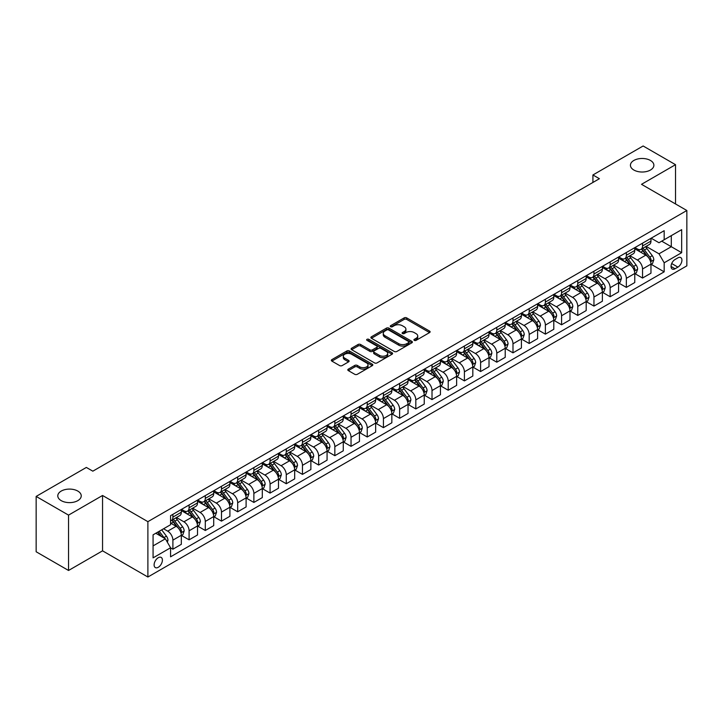 <?xml version="1.0" encoding="UTF-8"?>
<svg xmlns="http://www.w3.org/2000/svg" width="723" height="723" viewBox="0 0 723 723"><rect width="100%" height="100%" fill="white"/><g stroke="black" fill="none" stroke-linecap="round" stroke-linejoin="round"><path stroke-width="1.08" d="M414.297 340.37A1.256 0.723 0 0 0 416.077 340.37L429.589 332.571A1.798 1.039 0 0 0 430.122 331.839A1.798 1.039 0 0 0 429.589 331.107L406.697 317.885A1.798 1.039 0 0 0 404.157 317.885L390.646 325.684A1.256 0.723 0 0 0 390.275 326.2A1.256 0.723 0 0 0 390.646 326.715A1.256 0.723 0 0 0 392.426 326.715L394.171 325.702A5.757 3.326 0 0 1 402.313 325.702L404.22 326.805A5.757 3.326 0 0 1 405.91 329.155A5.757 3.326 0 0 1 404.22 331.505L402.476 332.517A1.256 0.723 0 0 0 402.105 333.032A1.256 0.723 0 0 0 402.476 333.547A1.256 0.723 0 0 0 404.256 333.547L406.001 332.535A5.757 3.326 0 0 1 414.143 332.535L416.05 333.637A5.757 3.326 0 0 1 417.731 335.987A5.757 3.326 0 0 1 416.05 338.337L414.297 339.34A1.256 0.723 0 0 0 413.927 339.855A1.256 0.723 0 0 0 414.297 340.37L414.297 339.34M77.804 491.071A11.731 6.769 0 0 0 65.025 489.607A11.731 6.769 0 0 0 57.786 495.861A11.731 6.769 0 0 0 61.22 500.641A11.731 6.769 0 0 0 73.999 502.114A11.731 6.769 0 0 0 81.238 495.861A11.731 6.769 0 0 0 77.804 491.071M650.447 160.461A11.731 6.769 0 0 0 637.668 158.988A11.731 6.769 0 0 0 630.429 165.242A11.731 6.769 0 0 0 633.863 170.032A11.731 6.769 0 0 0 646.642 171.505A11.731 6.769 0 0 0 653.881 165.242A11.731 6.769 0 0 0 650.447 160.461M158.256 567.293A5.865 3.389 120 0 0 162.088 562.123A5.865 3.389 120 0 0 161.193 557.424A5.865 3.389 120 0 0 158.256 557.713A5.865 3.389 120 0 0 154.424 562.883A5.865 3.389 120 0 0 155.328 567.582A5.865 3.389 120 0 0 158.256 567.293M348.332 369.137A1.798 1.039 0 0 0 347.799 369.869A1.798 1.039 0 0 0 348.332 370.601L354.749 374.306A1.798 1.039 0 0 0 357.298 374.306L372.3 365.648A1.798 1.039 0 0 0 372.824 364.916A1.798 1.039 0 0 0 372.3 364.175L349.408 350.962A1.798 1.039 0 0 0 346.868 350.962L331.857 359.629A1.798 1.039 0 0 0 331.333 360.361A1.798 1.039 0 0 0 331.857 361.093L339.62 365.576A1.798 1.039 0 0 0 342.16 365.576L348.585 361.861A1.798 1.039 0 0 0 349.11 361.129A1.798 1.039 0 0 0 348.585 360.397L344.735 358.174A4.808 2.775 0 0 1 343.326 356.213A4.808 2.775 0 0 1 346.299 353.646A4.808 2.775 0 0 1 351.541 354.252L366.606 362.946A4.808 2.775 0 0 1 368.016 364.916A4.808 2.775 0 0 1 365.052 367.483A4.808 2.775 0 0 1 359.81 366.877L357.298 365.422A1.798 1.039 0 0 0 354.749 365.422L348.332 369.137L348.332 370.601M102.549 495.481L68.54 515.119L36.15 496.421L36.15 551.766L68.54 570.474L102.549 550.836L147.89 577.017L147.89 521.663L102.549 495.481L102.549 550.836M675.517 203.958L675.517 164.681L641.509 184.32L686.85 210.501L147.89 521.663M675.517 164.681L643.127 145.983L592.923 174.966L592.923 182.449M36.15 496.421L86.353 467.438L92.833 471.17L599.403 178.708L592.923 174.966M394.297 351.477A1.798 1.039 0 0 0 396.846 351.477L411.848 342.81A1.798 1.039 0 0 0 412.381 342.078A1.798 1.039 0 0 0 411.848 341.346L388.956 328.134A1.798 1.039 0 0 0 386.416 328.134L371.414 336.791A1.798 1.039 0 0 0 370.881 337.524A1.798 1.039 0 0 0 371.414 338.265L394.297 351.477M367.528 340.641A1.256 0.723 0 0 1 368.802 340.822L368.802 339.322L392.074 352.761A1.798 1.039 0 0 1 392.598 353.493A1.798 1.039 0 0 1 392.074 354.234L377.072 362.892A1.798 1.039 0 0 1 374.523 362.892L351.64 349.679L351.64 348.206A1.798 1.039 0 0 0 351.107 348.947A1.798 1.039 0 0 0 351.64 349.679M351.64 348.206L358.057 344.5A1.798 1.039 0 0 1 360.605 344.5L369.887 349.86A1.798 1.039 0 0 0 372.426 349.86L376.692 347.401A1.798 1.039 0 0 0 377.216 346.669A1.798 1.039 0 0 0 376.692 345.937L367.022 340.352A1.256 0.723 0 0 1 366.651 339.837A1.256 0.723 0 0 1 367.429 339.168A1.256 0.723 0 0 1 368.802 339.322M677.912 257.849L675.056 259.494A5.676 3.281 120 0 0 671.351 264.501A5.676 3.281 120 0 0 672.218 269.046A5.676 3.281 120 0 0 675.056 268.766L677.912 267.121A5.676 3.281 120 0 0 681.617 262.115A5.676 3.281 120 0 0 680.75 257.569A5.676 3.281 120 0 0 677.912 257.849M147.89 577.017L686.85 265.847L686.85 210.501M651.161 238.21L658.996 242.738L664.175 239.747L664.175 230.691L170.565 515.68L170.565 524.726L153.077 534.83L153.077 557.867L170.565 547.772L170.565 556.818L664.175 271.839L664.175 262.783L658.996 253.809L646.109 246.371M664.175 239.747L681.672 229.652L681.672 252.689L664.175 262.783M68.54 515.119L68.54 570.474M661.717 241.166L671.306 246.706L671.306 235.635L681.672 229.652M658.996 253.809L671.306 246.706L681.672 252.689M153.077 545.901L165.386 538.789L155.797 533.258M170.565 547.844L172.896 549.191L172.896 540.135A7.329 4.23 -120 0 0 167.718 531.161L163.57 528.766M172.896 549.191L181.319 544.329L181.319 535.273A7.329 4.23 -120 0 0 176.132 526.299L170.565 523.081M181.509 535.463L189.092 539.837L189.092 530.79A7.329 4.23 -120 0 0 183.913 521.816L176.466 517.514M189.092 539.837L197.515 534.975L197.515 525.928A7.329 4.23 -120 0 0 192.327 516.954L181.319 510.592M197.704 526.118L205.287 530.492L205.287 521.437A7.329 4.23 -120 0 0 200.108 512.462L192.661 508.17M205.287 530.492L213.71 525.63L213.71 516.574A7.329 4.23 -120 0 0 208.522 507.6L197.515 501.247M213.9 516.764L221.482 521.138L221.482 512.092A7.329 4.23 -120 0 0 216.294 503.118L208.857 498.816M221.482 521.138L229.905 516.276L229.905 507.23A7.329 4.23 -120 0 0 224.717 498.255L213.71 491.893M230.095 507.41L237.677 511.794L237.677 502.738A7.329 4.23 -120 0 0 232.49 493.764L225.052 489.471M237.677 511.794L246.1 506.931L246.1 497.876A7.329 4.23 -120 0 0 240.913 488.902L229.905 482.539M246.29 498.066L253.872 502.44L253.872 493.393A7.329 4.23 -120 0 0 248.685 484.41L241.247 480.117M253.872 502.44L262.295 497.578L262.295 488.531A7.329 4.23 -120 0 0 257.108 479.548L246.1 473.194M262.485 488.712L270.068 493.086L270.068 484.039A7.329 4.23 -120 0 0 264.88 475.065L257.442 470.763M270.068 493.086L278.491 488.233L278.491 479.177A7.329 4.23 -120 0 0 273.303 470.203L262.295 463.841M278.68 479.367L286.263 483.741L286.263 474.686A7.329 4.23 -120 0 0 281.075 465.711L273.637 461.419M286.263 483.741L294.677 478.879L294.677 469.823A7.329 4.23 -120 0 0 289.498 460.849L278.491 454.496M294.876 470.013L302.458 474.387L302.458 465.341A7.329 4.23 -120 0 0 297.27 456.367L289.833 452.065M302.458 474.387L310.872 469.525L310.872 460.479A7.329 4.23 -120 0 0 305.693 451.504L294.677 445.142M311.071 460.668L318.653 465.043L318.653 455.987A7.329 4.23 -120 0 0 313.466 447.013L306.028 442.72M318.653 465.043L327.067 460.18L327.067 451.125A7.329 4.23 -120 0 0 321.889 442.151L310.872 435.797M327.266 451.315L334.839 455.689L334.839 446.642A7.329 4.23 -120 0 0 329.661 437.668L322.223 433.366M334.839 455.689L343.262 450.827L343.262 441.78A7.329 4.23 -120 0 0 338.084 432.806L327.067 426.443M343.461 441.961L351.035 446.344L351.035 437.288A7.329 4.23 -120 0 0 345.856 428.314L338.418 424.021M351.035 446.344L359.458 441.482L359.458 432.426A7.329 4.23 -120 0 0 354.279 423.452L343.262 417.099M359.656 432.616L367.23 436.99L367.23 427.944A7.329 4.23 -120 0 0 362.051 418.96L354.613 414.668M367.23 436.99L375.653 432.128L375.653 423.082A7.329 4.23 -120 0 0 370.474 414.098L359.458 407.745M375.852 423.262L383.425 427.645L383.425 418.59A7.329 4.23 -120 0 0 378.246 409.616L370.809 405.323M383.425 427.645L391.848 422.783L391.848 413.728A7.329 4.23 -120 0 0 386.669 404.753L375.653 398.391M392.047 413.918L399.62 418.292L399.62 409.245A7.329 4.23 -120 0 0 394.442 400.262L386.995 395.969M399.62 418.292L408.043 413.429L408.043 404.383A7.329 4.23 -120 0 0 402.865 395.4L391.848 389.046M408.242 404.564L415.815 408.938L415.815 399.891A7.329 4.23 -120 0 0 410.637 390.917L403.19 386.615M415.815 408.938L424.238 404.076L424.238 395.029A7.329 4.23 -120 0 0 419.06 386.055L408.043 379.692M424.428 395.219L432.011 399.593L432.011 390.537A7.329 4.23 -120 0 0 426.832 381.563L419.385 377.27M432.011 399.593L440.434 394.731L440.434 385.675A7.329 4.23 -120 0 0 435.246 376.701L424.238 370.348M440.623 385.865L448.206 390.239L448.206 381.193A7.329 4.23 -120 0 0 443.027 372.218L435.58 367.917M448.206 390.239L456.629 385.377L456.629 376.331A7.329 4.23 -120 0 0 451.441 367.356L440.434 360.994M456.819 376.52L464.401 380.894L464.401 371.839A7.329 4.23 -120 0 0 459.222 362.865L451.776 358.572M464.401 380.894L472.824 376.032L472.824 366.977A7.329 4.23 -120 0 0 467.636 358.002L456.629 351.649M473.014 367.167L480.596 371.541L480.596 362.494A7.329 4.23 -120 0 0 475.409 353.511L467.971 349.218M480.596 371.541L489.019 366.678L489.019 357.632A7.329 4.23 -120 0 0 483.832 348.658L472.824 342.295M489.209 357.813L496.791 362.196L496.791 353.14A7.329 4.23 -120 0 0 491.604 344.166L484.166 339.873M496.791 362.196L505.214 357.334L505.214 348.278A7.329 4.23 -120 0 0 500.027 339.304L489.019 332.942M505.404 348.468L512.987 352.842L512.987 343.796A7.329 4.23 -120 0 0 507.799 334.812L500.361 330.519M512.987 352.842L521.41 347.98L521.41 338.933A7.329 4.23 -120 0 0 516.222 329.95L505.214 323.597M521.599 339.114L529.182 343.488L529.182 334.442A7.329 4.23 -120 0 0 523.994 325.467L516.556 321.166M529.182 343.488L537.605 338.626L537.605 329.58A7.329 4.23 -120 0 0 532.417 320.605L521.41 314.243M537.795 329.769L545.377 334.143L545.377 325.088A7.329 4.23 -120 0 0 540.189 316.114L532.752 311.821M545.377 334.143L553.791 329.281L553.791 320.226A7.329 4.23 -120 0 0 548.612 311.252L537.605 304.898M553.99 320.416L561.572 324.79L561.572 315.743A7.329 4.23 -120 0 0 556.385 306.769L548.947 302.467M561.572 324.79L569.986 319.928L569.986 310.881A7.329 4.23 -120 0 0 564.808 301.907L553.791 295.544M570.185 311.071L577.767 315.445L577.767 306.389A7.329 4.23 -120 0 0 572.58 297.415L565.142 293.122M577.767 315.445L586.181 310.583L586.181 301.527A7.329 4.23 -120 0 0 581.003 292.553L569.986 286.2M586.38 301.717L593.954 306.091L593.954 297.045A7.329 4.23 -120 0 0 588.775 288.07L581.337 283.768M593.954 306.091L602.376 301.229L602.376 292.182A7.329 4.23 -120 0 0 597.198 283.208L586.181 276.846M602.575 292.363L610.149 296.746L610.149 287.691A7.329 4.23 -120 0 0 604.97 278.716L597.532 274.424M610.149 296.746L618.572 291.884L618.572 282.829A7.329 4.23 -120 0 0 613.393 273.854L602.376 267.492M618.771 283.018L626.344 287.393L626.344 278.346A7.329 4.23 -120 0 0 621.165 269.363L613.728 265.07M626.344 287.393L634.767 282.53L634.767 273.484A7.329 4.23 -120 0 0 629.588 264.501L618.572 258.147M634.966 273.665L642.539 278.048L642.539 268.992A7.329 4.23 -120 0 0 637.361 260.018L629.923 255.716M642.539 278.048L650.962 273.186L650.962 264.13A7.329 4.23 -120 0 0 645.784 255.156L634.767 248.793M634.966 247.564L637.361 248.947A7.329 4.23 -120 0 0 641.021 249.308A7.329 4.23 -120 0 0 642.539 245.956L642.539 243.19M618.771 256.909L621.165 258.292A7.329 4.23 -120 0 0 624.826 258.662A7.329 4.23 -120 0 0 626.344 255.3L626.344 252.535M602.575 266.263L604.97 267.646A7.329 4.23 -120 0 0 608.63 268.007A7.329 4.23 -120 0 0 610.149 264.654L610.149 261.889M586.38 275.608L588.775 276.999A7.329 4.23 -120 0 0 592.435 277.361A7.329 4.23 -120 0 0 593.954 274.008L593.954 271.233M570.185 284.961L572.58 286.344A7.329 4.23 -120 0 0 576.249 286.706A7.329 4.23 -120 0 0 577.767 283.353L577.767 280.587M553.99 294.315L556.385 295.698A7.329 4.23 -120 0 0 560.054 296.059A7.329 4.23 -120 0 0 561.572 292.707L561.572 289.932M537.795 303.66L540.189 305.043A7.329 4.23 -120 0 0 543.859 305.404A7.329 4.23 -120 0 0 545.377 302.051L545.377 299.286M521.599 313.014L523.994 314.397A7.329 4.23 -120 0 0 527.663 314.758A7.329 4.23 -120 0 0 529.182 311.405L529.182 308.64M505.404 322.359L507.799 323.741A7.329 4.23 -120 0 0 511.468 324.112A7.329 4.23 -120 0 0 512.987 320.75L512.987 317.984M489.209 331.712L491.604 333.095A7.329 4.23 -120 0 0 495.273 333.457A7.329 4.23 -120 0 0 496.791 330.104L496.791 327.338M473.014 341.057L475.409 342.449A7.329 4.23 -120 0 0 479.078 342.81A7.329 4.23 -120 0 0 480.596 339.449L480.596 336.683M456.819 350.411L459.222 351.794A7.329 4.23 -120 0 0 462.883 352.155A7.329 4.23 -120 0 0 464.401 348.802L464.401 346.037M440.623 359.765L443.027 361.148A7.329 4.23 -120 0 0 446.687 361.509A7.329 4.23 -120 0 0 448.206 358.156L448.206 355.382M424.428 369.11L426.832 370.492A7.329 4.23 -120 0 0 430.492 370.854A7.329 4.23 -120 0 0 432.011 367.501L432.011 364.735M408.242 378.463L410.637 379.846A7.329 4.23 -120 0 0 414.297 380.208A7.329 4.23 -120 0 0 415.815 376.855L415.815 374.08M392.047 387.808L394.442 389.191A7.329 4.23 -120 0 0 398.102 389.561A7.329 4.23 -120 0 0 399.62 386.199L399.62 383.434M375.852 397.162L378.246 398.545A7.329 4.23 -120 0 0 381.907 398.906A7.329 4.23 -120 0 0 383.425 395.553L383.425 392.788M359.656 406.507L362.051 407.899A7.329 4.23 -120 0 0 365.711 408.26A7.329 4.23 -120 0 0 367.23 404.898L367.23 402.133M343.461 415.861L345.856 417.243A7.329 4.23 -120 0 0 349.516 417.605A7.329 4.23 -120 0 0 351.035 414.252L351.035 411.486M327.266 425.214L329.661 426.597A7.329 4.23 -120 0 0 333.33 426.959A7.329 4.23 -120 0 0 334.839 423.606L334.839 420.831M311.071 434.559L313.466 435.942A7.329 4.23 -120 0 0 317.135 436.303A7.329 4.23 -120 0 0 318.653 432.95L318.653 430.185M294.876 443.913L297.27 445.296A7.329 4.23 -120 0 0 300.94 445.657A7.329 4.23 -120 0 0 302.458 442.304L302.458 439.53M278.68 453.258L281.075 454.64A7.329 4.23 -120 0 0 284.745 455.002A7.329 4.23 -120 0 0 286.263 451.649L286.263 448.884M262.485 462.612L264.88 463.994A7.329 4.23 -120 0 0 268.549 464.356A7.329 4.23 -120 0 0 270.068 461.003L270.068 458.237M246.29 471.956L248.685 473.339A7.329 4.23 -120 0 0 252.354 473.71A7.329 4.23 -120 0 0 253.872 470.348L253.872 467.582M230.095 481.31L232.49 482.693A7.329 4.23 -120 0 0 236.159 483.054A7.329 4.23 -120 0 0 237.677 479.701L237.677 476.936M213.9 490.655L216.294 492.047A7.329 4.23 -120 0 0 219.964 492.408A7.329 4.23 -120 0 0 221.482 489.055L221.482 486.281M197.704 500.009L200.108 501.391A7.329 4.23 -120 0 0 203.769 501.753A7.329 4.23 -120 0 0 205.287 498.4L205.287 495.635M181.509 509.363L183.913 510.745A7.329 4.23 -120 0 0 187.573 511.107A7.329 4.23 -120 0 0 189.092 507.754L189.092 504.979M651.161 264.32L664.175 271.839M641.021 249.308L649.444 244.446A7.329 4.23 -120 0 0 650.962 241.093L650.962 238.328M624.826 258.662L633.249 253.8A7.329 4.23 -120 0 0 634.767 250.438L634.767 247.673M608.63 268.007L617.053 263.145A7.329 4.23 -120 0 0 618.572 259.792L618.572 257.026M592.435 277.361L600.858 272.499A7.329 4.23 -120 0 0 602.376 269.146L602.376 266.371M576.249 286.706L584.663 281.843A7.329 4.23 -120 0 0 586.181 278.491L586.181 275.725M560.054 296.059L568.468 291.197A7.329 4.23 -120 0 0 569.986 287.844L569.986 285.07M543.859 305.404L552.273 300.542A7.329 4.23 -120 0 0 553.791 297.189L553.791 294.424M527.663 314.758L536.086 309.896A7.329 4.23 -120 0 0 537.605 306.543L537.605 303.777M511.468 324.112L519.891 319.25A7.329 4.23 -120 0 0 521.41 315.888L521.41 313.122M495.273 333.457L503.696 328.594A7.329 4.23 -120 0 0 505.214 325.242L505.214 322.476M479.078 342.81L487.501 337.948A7.329 4.23 -120 0 0 489.019 334.595L489.019 331.821M462.883 352.155L471.306 347.293A7.329 4.23 -120 0 0 472.824 343.94L472.824 341.175M446.687 361.509L455.11 356.647A7.329 4.23 -120 0 0 456.629 353.294L456.629 350.519M430.492 370.854L438.915 365.992A7.329 4.23 -120 0 0 440.434 362.639L440.434 359.873M414.297 380.208L422.72 375.345A7.329 4.23 -120 0 0 424.238 371.993L424.238 369.227M398.102 389.561L406.525 384.699A7.329 4.23 -120 0 0 408.043 381.337L408.043 378.572M381.907 398.906L390.33 394.044A7.329 4.23 -120 0 0 391.848 390.691L391.848 387.926M365.711 408.26L374.134 403.398A7.329 4.23 -120 0 0 375.653 400.036L375.653 397.27M349.516 417.605L357.939 412.743A7.329 4.23 -120 0 0 359.458 409.39L359.458 406.624M333.33 426.959L341.744 422.096A7.329 4.23 -120 0 0 343.262 418.744L343.262 415.969M317.135 436.303L325.549 431.441A7.329 4.23 -120 0 0 327.067 428.088L327.067 425.323M300.94 445.657L309.354 440.795A7.329 4.23 -120 0 0 310.872 437.442L310.872 434.668M284.745 455.002L293.167 450.149A7.329 4.23 -120 0 0 294.677 446.787L294.677 444.021M268.549 464.356L276.972 459.494A7.329 4.23 -120 0 0 278.491 456.141L278.491 453.375M252.354 473.71L260.777 468.847A7.329 4.23 -120 0 0 262.295 465.485L262.295 462.72M236.159 483.054L244.582 478.192A7.329 4.23 -120 0 0 246.1 474.839L246.1 472.074M219.964 492.408L228.387 487.546A7.329 4.23 -120 0 0 229.905 484.193L229.905 481.419M203.769 501.753L212.191 496.891A7.329 4.23 -120 0 0 213.71 493.538L213.71 490.772M187.573 511.107L195.996 506.245A7.329 4.23 -120 0 0 197.515 502.892L197.515 500.117M170.565 520.75A7.329 4.23 -120 0 0 171.378 520.452L179.801 515.589A7.329 4.23 -120 0 0 181.319 512.236L181.319 509.471M171.378 520.452A7.329 4.23 -120 0 0 172.896 517.099L172.896 514.333M165.386 538.789L170.565 547.772M414.803 340.551L416.05 339.828A5.757 3.326 0 0 0 417.731 337.478L417.731 335.987M405.91 329.155L405.91 330.655A5.757 3.326 0 0 1 404.22 333.005L402.973 333.719M429.57 332.589L406.697 319.385A1.798 1.039 0 0 0 404.157 319.385L391.152 326.895M411.83 342.829L388.956 329.625A1.798 1.039 0 0 0 386.416 329.625L371.432 338.274M408.676 342.594A1.256 0.723 0 0 0 409.037 342.078A1.256 0.723 0 0 0 408.676 341.563L388.576 329.968A1.256 0.723 0 0 0 386.796 329.968L384.952 331.026A5.757 3.326 0 0 0 383.271 333.375A5.757 3.326 0 0 0 384.952 335.725L398.689 343.66A5.757 3.326 0 0 0 406.823 343.66L408.676 342.594L408.676 344.085A1.256 0.723 0 0 0 409.037 343.579L409.037 342.078M383.271 333.375L383.271 334.876A5.757 3.326 0 0 0 384.952 337.225L384.952 335.725M408.676 344.085L406.823 345.151A5.757 3.326 0 0 1 398.689 345.151L384.952 337.225M351.658 349.688L358.057 346.001L358.057 344.5M377.216 346.669L377.216 348.161A1.798 1.039 0 0 1 376.692 348.902L372.426 351.36A1.798 1.039 0 0 1 369.887 351.36L360.605 346.001A1.798 1.039 0 0 0 358.057 346.001M368.802 340.822L392.056 354.243M379.521 355.427A4.808 2.775 0 0 0 384.763 356.023A4.808 2.775 0 0 0 387.727 353.457A4.808 2.775 0 0 0 386.317 351.495L381.012 348.432A1.798 1.039 0 0 0 378.472 348.432L374.207 350.89A1.798 1.039 0 0 0 373.683 351.622A1.798 1.039 0 0 0 374.207 352.354L379.521 355.427L379.521 356.918A4.808 2.775 0 0 0 384.763 357.524A4.808 2.775 0 0 0 387.727 354.957L387.727 353.457M373.683 351.622L373.683 353.122A1.798 1.039 0 0 0 374.207 353.854L374.207 352.354M379.521 356.918L374.207 353.854M368.016 364.916L368.016 366.407A4.808 2.775 0 0 1 365.052 368.974A4.808 2.775 0 0 1 359.81 368.369L357.298 366.923A1.798 1.039 0 0 0 354.749 366.923L348.35 370.619M343.326 356.213L343.326 357.704A4.808 2.775 0 0 0 344.735 359.674L344.735 358.174M348.585 360.397L348.585 361.861L344.735 359.674M372.273 365.657L349.408 352.463A1.798 1.039 0 0 0 346.868 352.463L331.884 361.111M650.962 264.428L652.517 263.534L653.809 259.792A4.853 2.802 -120 0 0 652.263 255.662L646.968 248.595A14.017 8.089 -120 0 0 645.44 246.76M640.171 251.92A14.017 8.089 -120 0 0 637.306 248.911M650.519 261.455L651.188 260A4.853 2.802 -120 0 0 649.805 257.081L644.509 250.013A14.017 8.089 -120 0 0 642.982 248.179M641.672 248.938A11.631 6.715 60 0 1 643.587 251.107L648.061 257.081M641.428 249.083A14.017 8.089 60 0 1 642.955 250.908L646.47 255.608M634.767 273.782L636.321 272.878L637.614 269.146A4.853 2.802 -120 0 0 636.068 265.007L630.772 257.939A14.017 8.089 -120 0 0 629.245 256.105M623.976 261.265A14.017 8.089 -120 0 0 621.111 258.265M634.324 270.809L634.993 269.345A4.853 2.802 -120 0 0 633.61 266.425L628.314 259.358A14.017 8.089 -120 0 0 626.787 257.533M625.476 258.283A11.631 6.715 60 0 1 627.392 260.452L631.866 266.435M625.232 258.427A14.017 8.089 60 0 1 626.76 260.262L630.275 264.961M618.572 283.127L620.126 282.232L621.428 278.491A4.853 2.802 -120 0 0 619.873 274.36L614.577 267.293A14.017 8.089 -120 0 0 613.05 265.458M607.79 270.619A14.017 8.089 -120 0 0 604.916 267.618M618.129 280.153L618.798 278.698A4.853 2.802 -120 0 0 617.415 275.779L612.119 268.712A14.017 8.089 -120 0 0 610.592 266.877M609.281 267.637A11.631 6.715 60 0 1 611.197 269.806L615.671 275.788M609.037 267.781A14.017 8.089 60 0 1 610.564 269.607L614.08 274.306M602.376 292.481L603.931 291.586L605.232 287.844A4.853 2.802 -120 0 0 603.678 283.705L598.382 276.638A14.017 8.089 -120 0 0 596.855 274.812M591.595 279.964A14.017 8.089 -120 0 0 588.721 276.963M601.934 289.507L602.611 288.052A4.853 2.802 -120 0 0 601.22 285.124L595.924 278.066A14.017 8.089 -120 0 0 594.396 276.231M593.086 276.981A11.631 6.715 60 0 1 595.002 279.15L599.475 285.133M592.842 277.126A14.017 8.089 60 0 1 594.369 278.961L597.885 283.66M586.181 301.825L587.736 300.931L589.037 297.189A4.853 2.802 -120 0 0 587.483 293.059L582.187 285.992A14.017 8.089 -120 0 0 580.659 284.157M575.4 289.317A14.017 8.089 -120 0 0 572.526 286.317M585.738 298.852L586.416 297.397A4.853 2.802 -120 0 0 585.024 294.478L579.729 287.411A14.017 8.089 -120 0 0 578.201 285.576M576.9 286.335A11.631 6.715 60 0 1 578.807 288.504L583.289 294.487M576.647 286.48A14.017 8.089 60 0 1 578.174 288.305L581.69 293.005M569.986 311.179L571.541 310.284L572.842 306.543A4.853 2.802 -120 0 0 571.287 302.404L566.001 295.336A14.017 8.089 -120 0 0 564.464 293.511M559.204 298.671A14.017 8.089 -120 0 0 556.33 295.662M569.543 308.206L570.221 306.751A4.853 2.802 -120 0 0 568.829 303.832L563.533 296.764A14.017 8.089 -120 0 0 562.006 294.93M560.705 295.68A11.631 6.715 60 0 1 562.611 297.858L567.094 303.832M560.452 295.824A14.017 8.089 60 0 1 561.979 297.659L565.503 302.359M553.791 320.533L555.345 319.629L556.647 315.888A4.853 2.802 -120 0 0 555.092 311.758L549.805 304.69A14.017 8.089 -120 0 0 548.269 302.856M543.009 308.016A14.017 8.089 -120 0 0 540.135 305.016M553.357 317.551L554.026 316.096A4.853 2.802 -120 0 0 552.634 313.176L547.338 306.109A14.017 8.089 -120 0 0 545.811 304.284M544.509 305.034A11.631 6.715 60 0 1 546.416 307.203L550.899 313.186M544.256 305.178A14.017 8.089 60 0 1 545.784 307.013L549.308 311.703M537.605 329.878L539.159 328.983L540.452 325.242A4.853 2.802 -120 0 0 538.897 321.102L533.61 314.044A14.017 8.089 -120 0 0 532.074 312.209M526.814 317.37A14.017 8.089 -120 0 0 523.94 314.36M537.162 326.904L537.831 325.449A4.853 2.802 -120 0 0 536.439 322.53L531.143 315.463A14.017 8.089 -120 0 0 529.616 313.628M528.314 314.378A11.631 6.715 60 0 1 530.221 316.557L534.704 322.53M528.061 314.523A14.017 8.089 60 0 1 529.588 316.358L533.113 321.057M521.41 339.232L522.964 338.328L524.256 334.595A4.853 2.802 -120 0 0 522.702 330.456L517.415 323.389A14.017 8.089 -120 0 0 515.879 321.554M510.619 326.715A14.017 8.089 -120 0 0 507.745 323.714M520.967 336.258L521.635 334.794A4.853 2.802 -120 0 0 520.244 331.875L514.948 324.808A14.017 8.089 -120 0 0 513.42 322.982M512.119 323.732A11.631 6.715 60 0 1 514.026 325.901L518.508 331.884M511.866 323.877A14.017 8.089 60 0 1 513.393 325.712L516.918 330.411M505.214 348.576L506.769 347.682L508.061 343.94A4.853 2.802 -120 0 0 506.516 339.81L501.22 332.743A14.017 8.089 -120 0 0 499.692 330.908M494.424 336.068A14.017 8.089 -120 0 0 491.55 333.068M504.771 345.603L505.44 344.148A4.853 2.802 -120 0 0 504.048 341.229L498.753 334.162A14.017 8.089 -120 0 0 497.225 332.327M495.924 333.086A11.631 6.715 60 0 1 497.831 335.255L502.313 341.238M495.671 333.231A14.017 8.089 60 0 1 497.198 335.056L500.723 339.756M489.019 357.93L490.574 357.035L491.866 353.294A4.853 2.802 -120 0 0 490.321 349.155L485.025 342.087A14.017 8.089 -120 0 0 483.497 340.262M478.228 345.413A14.017 8.089 -120 0 0 475.363 342.413M488.576 354.957L489.245 353.502A4.853 2.802 -120 0 0 487.853 350.574L482.557 343.515A14.017 8.089 -120 0 0 481.03 341.681M479.729 342.431A11.631 6.715 60 0 1 481.635 344.6L486.118 350.583M479.476 342.575A14.017 8.089 60 0 1 481.003 344.41L484.527 349.11M472.824 367.275L474.378 366.38L475.671 362.639A4.853 2.802 -120 0 0 474.125 358.509L468.829 351.441A14.017 8.089 -120 0 0 467.302 349.607M462.033 354.767A14.017 8.089 -120 0 0 459.168 351.767M472.381 364.302L473.05 362.847A4.853 2.802 -120 0 0 471.658 359.927L466.371 352.86A14.017 8.089 -120 0 0 464.835 351.026M463.533 351.785A11.631 6.715 60 0 1 465.44 353.954L469.923 359.937M463.28 351.929A14.017 8.089 60 0 1 464.817 353.755L468.332 358.454M456.629 376.629L458.183 375.734L459.476 371.993A4.853 2.802 -120 0 0 457.93 367.853L452.634 360.786A14.017 8.089 -120 0 0 451.107 358.96M445.838 364.121A14.017 8.089 -120 0 0 442.973 361.111M456.186 373.655L456.855 372.2A4.853 2.802 -120 0 0 455.463 369.281L450.176 362.214A14.017 8.089 -120 0 0 448.64 360.379M447.338 361.129A11.631 6.715 60 0 1 449.245 363.308L453.728 369.281M447.085 361.274A14.017 8.089 60 0 1 448.622 363.109L452.137 367.808M440.434 385.983L441.988 385.079L443.28 381.337A4.853 2.802 -120 0 0 441.735 377.207L436.439 370.14A14.017 8.089 -120 0 0 434.912 368.305M429.643 373.466A14.017 8.089 -120 0 0 426.778 370.465M439.991 383L440.659 381.545A4.853 2.802 -120 0 0 439.268 378.626L433.981 371.559A14.017 8.089 -120 0 0 432.444 369.733M431.143 370.483A11.631 6.715 60 0 1 433.05 372.652L437.532 378.635M430.89 370.628A14.017 8.089 60 0 1 432.426 372.462L435.942 377.153M424.238 395.327L425.793 394.433L427.085 390.691A4.853 2.802 -120 0 0 425.54 386.552L420.244 379.494A14.017 8.089 -120 0 0 418.716 377.659M413.448 382.819A14.017 8.089 -120 0 0 410.583 379.81M423.795 392.354L424.464 390.899A4.853 2.802 -120 0 0 423.072 387.98L417.786 380.913A14.017 8.089 -120 0 0 416.249 379.078M414.948 379.828A11.631 6.715 60 0 1 416.855 382.006L421.337 387.98M414.695 379.973A14.017 8.089 60 0 1 416.231 381.807L419.747 386.507M408.043 404.681L409.598 403.777L410.89 400.036A4.853 2.802 -120 0 0 409.345 395.906L404.049 388.838A14.017 8.089 -120 0 0 402.521 387.004M397.252 392.164A14.017 8.089 -120 0 0 394.387 389.164M407.6 401.708L408.269 400.244A4.853 2.802 -120 0 0 406.886 397.325L401.59 390.257A14.017 8.089 -120 0 0 400.063 388.432M398.753 389.182A11.631 6.715 60 0 1 400.669 391.351L405.142 397.334M398.509 389.326A14.017 8.089 60 0 1 400.036 391.161L403.551 395.852M391.848 414.026L393.402 413.131L394.695 409.39A4.853 2.802 -120 0 0 393.149 405.26L387.853 398.192A14.017 8.089 -120 0 0 386.326 396.358M381.057 401.518A14.017 8.089 -120 0 0 378.192 398.518M391.405 411.053L392.074 409.598A4.853 2.802 -120 0 0 390.691 406.678L385.395 399.611A14.017 8.089 -120 0 0 383.868 397.777M382.557 398.536A11.631 6.715 60 0 1 384.473 400.705L388.947 406.678M382.313 398.68A14.017 8.089 60 0 1 383.841 400.506L387.356 405.205M375.653 423.38L377.207 422.476L378.5 418.744A4.853 2.802 -120 0 0 376.954 414.604L371.658 407.537A14.017 8.089 -120 0 0 370.131 405.711M364.871 410.863A14.017 8.089 -120 0 0 361.997 407.862M375.21 420.406L375.879 418.942A4.853 2.802 -120 0 0 374.496 416.023L369.2 408.956A14.017 8.089 -120 0 0 367.673 407.13M366.362 407.88A11.631 6.715 60 0 1 368.278 410.049L372.752 416.032M366.118 408.025A14.017 8.089 60 0 1 367.646 409.86L371.161 414.559M359.458 432.725L361.012 431.83L362.313 428.088A4.853 2.802 -120 0 0 360.759 423.958L355.463 416.891A14.017 8.089 -120 0 0 353.936 415.056M348.676 420.217A14.017 8.089 -120 0 0 345.802 417.216M359.015 429.751L359.683 428.296A4.853 2.802 -120 0 0 358.301 425.377L353.005 418.31A14.017 8.089 -120 0 0 351.477 416.475M350.167 417.234A11.631 6.715 60 0 1 352.083 419.403L356.556 425.386M349.923 417.379A14.017 8.089 60 0 1 351.45 419.204L354.966 423.904M343.262 442.078L344.817 441.184L346.118 437.442A4.853 2.802 -120 0 0 344.564 433.303L339.268 426.236A14.017 8.089 -120 0 0 337.74 424.41M332.481 429.57A14.017 8.089 -120 0 0 329.607 426.561M342.819 439.105L343.497 437.65A4.853 2.802 -120 0 0 342.106 434.722L336.81 427.664A14.017 8.089 -120 0 0 335.282 425.829M333.972 426.579A11.631 6.715 60 0 1 335.888 428.748L340.361 434.731M333.728 426.724A14.017 8.089 60 0 1 335.255 428.558L338.771 433.258M327.067 451.423L328.622 450.528L329.923 446.787A4.853 2.802 -120 0 0 328.369 442.657L323.073 435.589A14.017 8.089 -120 0 0 321.545 433.755M316.285 438.915A14.017 8.089 -120 0 0 313.411 435.915M326.624 448.45L327.302 446.995A4.853 2.802 -120 0 0 325.91 444.076L320.614 437.008A14.017 8.089 -120 0 0 319.087 435.174M317.786 435.933A11.631 6.715 60 0 1 319.693 438.102L324.175 444.085M317.533 436.077A14.017 8.089 60 0 1 319.06 437.903L322.575 442.603M310.872 460.777L312.426 459.882L313.728 456.141A4.853 2.802 -120 0 0 312.173 452.002L306.886 444.934A14.017 8.089 -120 0 0 305.35 443.109M300.09 448.269A14.017 8.089 -120 0 0 297.216 445.26M310.429 457.804L311.107 456.349A4.853 2.802 -120 0 0 309.715 453.429L304.419 446.362A14.017 8.089 -120 0 0 302.892 444.528M301.59 445.278A11.631 6.715 60 0 1 303.497 447.456L307.98 453.429M301.337 445.422A14.017 8.089 60 0 1 302.865 447.257L306.389 451.956M294.677 470.131L296.231 469.227L297.533 465.485A4.853 2.802 -120 0 0 295.978 461.355L290.691 454.288A14.017 8.089 -120 0 0 289.155 452.453M283.895 457.614A14.017 8.089 -120 0 0 281.021 454.613M294.243 467.157L294.912 465.693A4.853 2.802 -120 0 0 293.52 462.774L288.224 455.707A14.017 8.089 -120 0 0 286.697 453.881M285.395 454.631A11.631 6.715 60 0 1 287.302 456.8L291.785 462.783M285.142 454.776A14.017 8.089 60 0 1 286.67 456.611L290.194 461.301M278.491 479.476L280.045 478.581L281.337 474.839A4.853 2.802 -120 0 0 279.783 470.709L274.496 463.642A14.017 8.089 -120 0 0 272.96 461.807M267.7 466.968A14.017 8.089 -120 0 0 264.826 463.958M278.048 476.502L278.716 475.047A4.853 2.802 -120 0 0 277.325 472.128L272.029 465.061A14.017 8.089 -120 0 0 270.501 463.226M269.2 463.985A11.631 6.715 60 0 1 271.107 466.154L275.59 472.128M268.947 464.13A14.017 8.089 60 0 1 270.474 465.955L273.999 470.655M262.295 488.829L263.85 487.926L265.142 484.193A4.853 2.802 -120 0 0 263.588 480.054L258.301 472.987A14.017 8.089 -120 0 0 256.773 471.152M251.505 476.312A14.017 8.089 -120 0 0 248.631 473.312M261.853 485.856L262.521 484.392A4.853 2.802 -120 0 0 261.13 481.473L255.834 474.405A14.017 8.089 -120 0 0 254.306 472.58M253.005 473.33A11.631 6.715 60 0 1 254.912 475.499L259.394 481.482M252.752 473.475A14.017 8.089 60 0 1 254.279 475.309L257.804 480.009M246.1 498.174L247.655 497.279L248.947 493.538A4.853 2.802 -120 0 0 247.402 489.408L242.106 482.34A14.017 8.089 -120 0 0 240.578 480.506M235.309 485.666A14.017 8.089 -120 0 0 232.445 482.666M245.657 495.201L246.326 493.746A4.853 2.802 -120 0 0 244.934 490.827L239.638 483.759A14.017 8.089 -120 0 0 238.111 481.925M236.81 482.684A11.631 6.715 60 0 1 238.717 484.853L243.199 490.836M236.557 482.828A14.017 8.089 60 0 1 238.084 484.654L241.609 489.354M229.905 507.528L231.459 506.633L232.752 502.892A4.853 2.802 -120 0 0 231.206 498.753L225.91 491.685A14.017 8.089 -120 0 0 224.383 489.86M219.114 495.011A14.017 8.089 -120 0 0 216.249 492.011M229.462 504.555L230.131 503.1A4.853 2.802 -120 0 0 228.739 500.171L223.443 493.113A14.017 8.089 -120 0 0 221.916 491.279M220.614 492.029A11.631 6.715 60 0 1 222.521 494.198L227.004 500.18M220.361 492.173A14.017 8.089 60 0 1 221.889 494.008L225.413 498.707M213.71 516.873L215.264 515.978L216.557 512.236A4.853 2.802 -120 0 0 215.011 508.106L209.715 501.039A14.017 8.089 -120 0 0 208.188 499.204M202.919 504.365A14.017 8.089 -120 0 0 200.054 501.364M213.267 513.899L213.936 512.444A4.853 2.802 -120 0 0 212.544 509.525L207.257 502.458A14.017 8.089 -120 0 0 205.721 500.623M204.419 501.382A11.631 6.715 60 0 1 206.326 503.551L210.809 509.534M204.166 501.527A14.017 8.089 60 0 1 205.703 503.353L209.218 508.052M197.515 526.227L199.069 525.332L200.361 521.59A4.853 2.802 -120 0 0 198.816 517.451L193.52 510.384A14.017 8.089 -120 0 0 191.993 508.558M186.724 513.719A14.017 8.089 -120 0 0 183.859 510.709M197.072 523.253L197.741 521.798A4.853 2.802 -120 0 0 196.349 518.879L191.062 511.812A14.017 8.089 -120 0 0 189.525 509.977M188.224 510.727A11.631 6.715 60 0 1 190.131 512.905L194.614 518.879M187.971 510.872A14.017 8.089 60 0 1 189.507 512.706L193.023 517.406M181.319 535.58L182.874 534.677L184.166 530.935A4.853 2.802 -120 0 0 182.621 526.805L177.325 519.738A14.017 8.089 -120 0 0 175.797 517.903M180.877 532.598L181.545 531.143A4.853 2.802 -120 0 0 180.154 528.224L174.867 521.156A14.017 8.089 -120 0 0 173.33 519.331M172.029 520.081A11.631 6.715 60 0 1 173.936 522.25L178.418 528.233M171.776 520.226A14.017 8.089 60 0 1 173.312 522.06L176.828 526.751M167.329 542.16L167.971 540.289A4.853 2.802 -120 0 0 166.426 536.15L161.699 529.851M164.401 538.228A4.853 2.802 -120 0 0 163.958 537.578L159.241 531.269M158.021 531.974L161.419 536.502M157.686 532.164L160.56 536.014M167.718 531.161L176.132 526.299M183.913 521.816L192.327 516.954M200.108 512.462L208.522 507.6M216.294 503.118L224.717 498.255M232.49 493.764L240.913 488.902M248.685 484.41L257.108 479.548M264.88 475.065L273.303 470.203M281.075 465.711L289.498 460.849M297.27 456.367L305.693 451.504M313.466 447.013L321.889 442.151M329.661 437.668L338.084 432.806M345.856 428.314L354.279 423.452M362.051 418.96L370.474 414.098M378.246 409.616L386.669 404.753M394.442 400.262L402.865 395.4M410.637 390.917L419.06 386.055M426.832 381.563L435.246 376.701M443.027 372.218L451.441 367.356M459.222 362.865L467.636 358.002M475.409 353.511L483.832 348.658M491.604 344.166L500.027 339.304M507.799 334.812L516.222 329.95M523.994 325.467L532.417 320.605M540.189 316.114L548.612 311.252M556.385 306.769L564.808 301.907M572.58 297.415L581.003 292.553M588.775 288.07L597.198 283.208M604.97 278.716L613.393 273.854M621.165 269.363L629.588 264.501M637.361 260.018L645.784 255.156M642.539 245.956L650.962 241.093M642.539 268.992L650.962 264.13M626.344 278.346L634.767 273.484M626.344 255.3L634.767 250.438M610.149 287.691L618.572 282.829M610.149 264.654L618.572 259.792M593.954 297.045L602.376 292.182M593.954 274.008L602.376 269.146M577.767 306.389L586.181 301.527M577.767 283.353L586.181 278.491M561.572 315.743L569.986 310.881M561.572 292.707L569.986 287.844M545.377 325.088L553.791 320.226M545.377 302.051L553.791 297.189M529.182 334.442L537.605 329.58M529.182 311.405L537.605 306.543M512.987 343.796L521.41 338.933M512.987 320.75L521.41 315.888M496.791 353.14L505.214 348.278M496.791 330.104L505.214 325.242M480.596 362.494L489.019 357.632M480.596 339.449L489.019 334.595M464.401 371.839L472.824 366.977M464.401 348.802L472.824 343.94M448.206 381.193L456.629 376.331M448.206 358.156L456.629 353.294M432.011 390.537L440.434 385.675M432.011 367.501L440.434 362.639M415.815 399.891L424.238 395.029M415.815 376.855L424.238 371.993M399.62 409.245L408.043 404.383M399.62 386.199L408.043 381.337M383.425 418.59L391.848 413.728M383.425 395.553L391.848 390.691M367.23 427.944L375.653 423.082M367.23 404.898L375.653 400.036M351.035 437.288L359.458 432.426M351.035 414.252L359.458 409.39M334.839 446.642L343.262 441.78M334.839 423.606L343.262 418.744M318.653 455.987L327.067 451.125M318.653 432.95L327.067 428.088M302.458 465.341L310.872 460.479M302.458 442.304L310.872 437.442M286.263 474.686L294.677 469.823M286.263 451.649L294.677 446.787M270.068 484.039L278.491 479.177M270.068 461.003L278.491 456.141M253.872 493.393L262.295 488.531M253.872 470.348L262.295 465.485M237.677 502.738L246.1 497.876M237.677 479.701L246.1 474.839M221.482 512.092L229.905 507.23M221.482 489.055L229.905 484.193M205.287 521.437L213.71 516.574M205.287 498.4L213.71 493.538M189.092 530.79L197.515 525.928M189.092 507.754L197.515 502.892M172.896 540.135L181.319 535.273M172.896 517.099L181.319 512.236M671.694 263.534L677.912 267.121M671.043 266.453L675.056 268.766M416.05 339.828L416.05 338.337M402.476 333.547L402.476 332.517M404.22 333.005L404.22 331.505M390.646 326.715L390.646 325.684M404.157 319.385L404.157 317.885M406.697 319.385L406.697 317.885M429.589 332.571L429.589 331.107M371.414 338.265L371.414 336.791M386.416 329.625L386.416 328.134M388.956 329.625L388.956 328.134M411.848 342.81L411.848 341.346M398.689 345.151L398.689 343.66M406.823 345.151L406.823 343.66M360.605 346.001L360.605 344.5M369.887 351.36L369.887 349.86M372.426 351.36L372.426 349.86M376.692 348.902L376.692 347.401M392.074 354.234L392.074 352.761M354.749 366.923L354.749 365.422M357.298 366.923L357.298 365.422M359.81 368.369L359.81 366.877M331.857 361.093L331.857 359.629M346.868 352.463L346.868 350.962M349.408 352.463L349.408 350.962M372.3 365.648L372.3 364.175M650.601 261.726L653.782 259.882M644.509 250.013L646.968 248.595M640.686 252.219L642.955 250.908M649.805 257.081L652.263 255.662M649.417 258.979L651.188 260M634.405 271.071L637.587 269.236M628.314 259.358L630.772 257.939M624.5 261.563L626.76 260.262M633.61 266.425L636.068 265.007M633.221 268.323L634.993 269.345M618.21 280.425L621.391 278.59M612.119 268.712L614.577 267.293M608.305 270.917L610.564 269.607M617.415 275.779L619.873 274.36M617.026 277.677L618.798 278.698M602.015 289.769L605.196 287.935M595.924 278.066L598.382 276.638M592.11 280.262L594.369 278.961M601.22 285.124L603.678 283.705M600.831 287.022L602.611 288.052M585.82 299.123L589.001 297.289M579.729 287.411L582.187 285.992M575.915 289.616L578.174 288.305M585.024 294.478L587.483 293.059M584.636 296.376L586.416 297.397M569.625 308.468L572.806 306.633M563.533 296.764L566.001 295.336M559.719 298.97L561.979 297.659M568.829 303.832L571.287 302.404M568.441 305.721L570.221 306.751M553.429 317.822L556.611 315.987M547.338 306.109L549.805 304.69M543.524 308.314L545.784 307.013M552.634 313.176L555.092 311.758M552.245 315.074L554.026 316.096M537.234 327.176L540.415 325.332M531.143 315.463L533.61 314.044M527.329 317.668L529.588 316.358M536.439 322.53L538.897 321.102M536.05 324.419L537.831 325.449M521.039 336.52L524.22 334.686M514.948 324.808L517.415 323.389M511.134 327.013L513.393 325.712M520.244 331.875L522.702 330.456M519.864 333.773L521.635 334.794M504.853 345.874L508.025 344.031M498.753 334.162L501.22 332.743M494.939 336.367L497.198 335.056M504.048 341.229L506.516 339.81M503.669 343.127L505.44 344.148M488.658 355.219L491.839 353.384M482.557 343.515L485.025 342.087M478.743 345.711L481.003 344.41M487.853 350.574L490.321 349.155M487.474 352.472L489.245 353.502M472.462 364.573L475.644 362.738M466.371 352.86L468.829 351.441M462.548 355.065L464.817 353.755M471.658 359.927L474.125 358.509M471.279 361.825L473.05 362.847M456.267 373.918L459.448 372.083M450.176 362.214L452.634 360.786M446.353 364.41L448.622 363.109M455.463 369.281L457.93 367.853M455.083 371.17L456.855 372.2M440.072 383.271L443.253 381.437M433.981 371.559L436.439 370.14M430.158 373.764L432.426 372.462M439.268 378.626L441.735 377.207M438.888 380.524L440.659 381.545M423.877 392.616L427.058 390.781M417.786 380.913L420.244 379.494M413.963 383.118L416.231 381.807M423.072 387.98L425.54 386.552M422.693 389.869L424.464 390.899M407.682 401.97L410.863 400.135M401.59 390.257L404.049 388.838M397.767 392.462L400.036 391.161M406.886 397.325L409.345 395.906M406.498 399.223L408.269 400.244M391.486 411.324L394.668 409.48M385.395 399.611L387.853 398.192M381.572 401.816L383.841 400.506M390.691 406.678L393.149 405.26M390.303 408.576L392.074 409.598M375.291 420.669L378.472 418.834M369.2 408.956L371.658 407.537M365.386 411.161L367.646 409.86M374.496 416.023L376.954 414.604M374.107 417.921L375.879 418.942M359.096 430.022L362.277 428.188M353.005 418.31L355.463 416.891M349.191 420.515L351.45 419.204M358.301 425.377L360.759 423.958M357.912 427.275L359.683 428.296M342.901 439.367L346.082 437.532M336.81 427.664L339.268 426.236M332.996 429.86L335.255 428.558M342.106 434.722L344.564 433.303M341.717 436.62L343.497 437.65M326.706 448.721L329.887 446.886M320.614 437.008L323.073 435.589M316.801 439.213L319.06 437.903M325.91 444.076L328.369 442.657M325.522 445.974L327.302 446.995M310.51 458.066L313.692 456.231M304.419 446.362L306.886 444.934M300.605 448.567L302.865 447.257M309.715 453.429L312.173 452.002M309.327 455.318L311.107 456.349M294.315 467.42L297.496 465.585M288.224 455.707L290.691 454.288M284.41 457.912L286.67 456.611M293.52 462.774L295.978 461.355M293.131 464.672L294.912 465.693M278.12 476.773L281.301 474.93M272.029 465.061L274.496 463.642M268.215 467.266L270.474 465.955M277.325 472.128L279.783 470.709M276.936 474.026L278.716 475.047M261.925 486.118L265.106 484.283M255.834 474.405L258.301 472.987M252.02 476.611L254.279 475.309M261.13 481.473L263.588 480.054M260.75 483.371L262.521 484.392M245.739 495.472L248.911 493.628M239.638 483.759L242.106 482.34M235.825 485.964L238.084 484.654M244.934 490.827L247.402 489.408M244.555 492.725L246.326 493.746M229.543 504.817L232.725 502.982M223.443 493.113L225.91 491.685M219.629 495.309L221.889 494.008M228.739 500.171L231.206 498.753M228.36 502.069L230.131 503.1M213.348 514.17L216.529 512.336M207.257 502.458L209.715 501.039M203.434 504.663L205.703 503.353M212.544 509.525L215.011 508.106M212.164 511.423L213.936 512.444M197.153 523.515L200.334 521.681M191.062 511.812L193.52 510.384M187.239 514.017L189.507 512.706M196.349 518.879L198.816 517.451M195.969 520.768L197.741 521.798M180.958 532.869L184.139 531.034M174.867 521.156L177.325 519.738M171.044 523.362L173.312 522.06M180.154 528.224L182.621 526.805M179.774 530.122L181.545 531.143M166.715 541.093L167.944 540.379M163.958 537.578L166.426 536.15"/></g></svg>
